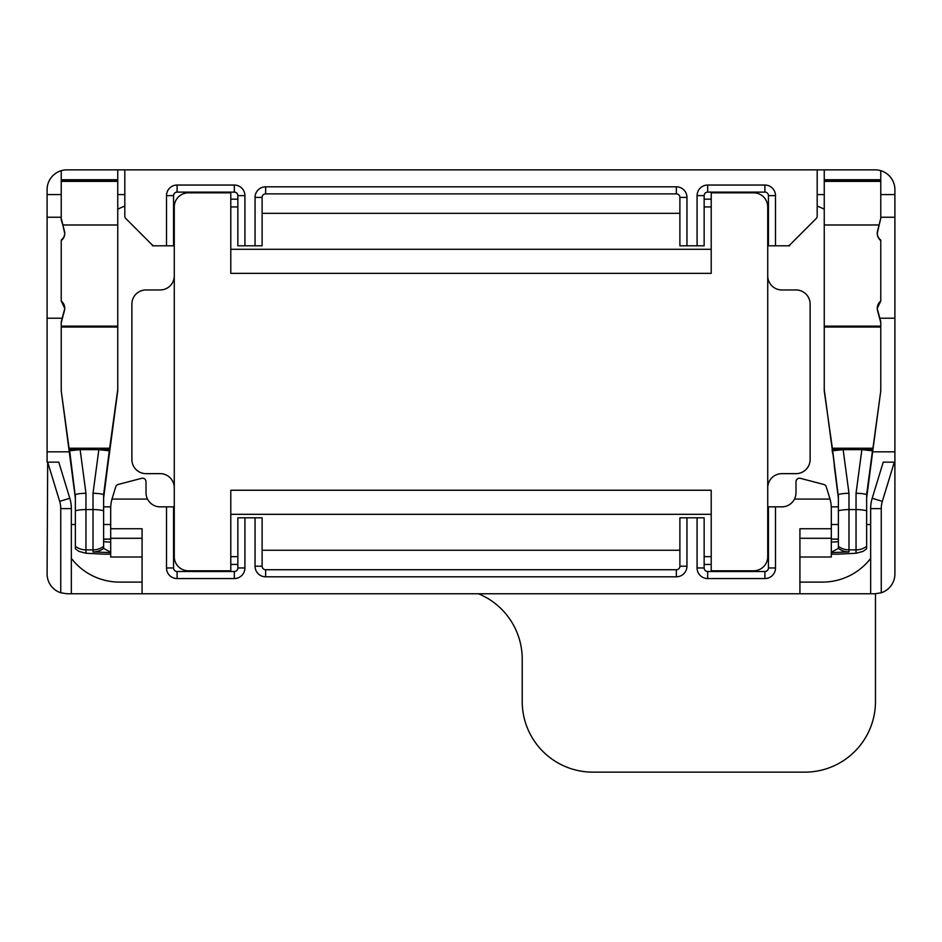 <?xml version="1.0" encoding="UTF-8"?>
<svg xmlns="http://www.w3.org/2000/svg" width="942" height="942" viewBox="0 0 942 942"><rect width="100%" height="100%" fill="white"/><g stroke="black" fill="none" stroke-linecap="round" stroke-linejoin="round"><path stroke-width="1.41" d="M875.471 593.754L875.471 701.496A70.65 70.65 0 0 1 804.821 772.146L592.871 772.146A70.65 70.65 0 0 1 522.221 701.496L522.221 659.106A70.65 70.65 0 0 0 478.418 593.754M838.38 540.626L838.38 494.468A17.663 5.84 180 0 1 848.977 493.29L843.149 449.64L832.551 450.806L838.38 496.799L832.551 449.64L861.871 449.64L856.043 493.29A17.663 5.84 180 0 1 866.64 494.468L872.469 450.806L861.871 449.64L872.469 449.64L872.94 448.215L880.676 391.613A10.598 10.503 0 0 0 880.77 390.235L880.77 321.74L877.555 309.777A9.184 9.137 180 0 1 877.249 307.904M866.64 546.454L866.64 494.468M103.62 540.626L103.62 494.468L109.449 449.64L98.851 449.64L93.022 493.29A17.663 5.84 0 0 1 103.62 494.468M866.64 510.741A17.663 5.84 180 0 0 856.043 509.575L856.043 553.237L863.107 551.388L866.64 548.786L866.64 546.36A17.663 17.592 180 0 1 856.043 549.881L848.977 549.881A17.663 17.592 180 0 1 838.38 546.36L838.38 510.741A17.663 5.84 180 0 1 848.977 509.575L848.977 493.29M93.022 493.29L93.022 549.881A17.663 17.592 -0 0 0 103.62 546.36L103.62 510.741A17.663 5.84 0 0 0 93.022 509.575L85.957 509.575L85.957 493.29L80.129 449.64L69.531 449.64L69.06 448.215L61.324 391.613A10.598 10.503 180 0 1 61.23 390.235L61.23 321.74L64.445 309.777A9.184 9.137 0 0 0 64.751 307.904M75.36 546.36A17.663 17.592 -0 0 0 85.957 549.881L85.957 553.237L78.892 551.388L75.36 548.786L75.36 494.468A17.663 5.84 0 0 1 85.957 493.29M174.27 487.779L174.27 556.663A14.13 14.13 0 0 0 188.4 570.793L230.79 570.793L230.79 490.252L711.21 490.252L711.21 570.793L753.6 570.793A14.13 14.13 0 0 0 767.73 556.663L767.73 487.779A14.13 14.13 0 0 1 781.86 473.649L795.99 473.649A14.13 14.13 0 0 0 810.12 459.519L810.12 304.089A14.13 14.13 0 0 0 795.99 289.959L781.86 289.959A14.13 14.13 0 0 1 767.73 275.829L767.73 206.946A14.13 14.13 0 0 0 753.6 192.816L711.21 192.816L711.21 273.357L230.79 273.357L230.79 192.816L188.4 192.816A14.13 14.13 0 0 0 174.27 206.946L174.27 275.829A14.13 14.13 0 0 1 160.14 289.959L146.01 289.959A14.13 14.13 0 0 0 131.88 304.089L131.88 459.519A14.13 14.13 0 0 0 146.01 473.649L160.14 473.649A14.13 14.13 0 0 1 174.27 487.779L174.27 275.829M824.25 389.541L824.25 181.37L880.77 181.37L880.77 218.226L877.555 230.99A9.184 9.184 0 0 0 877.237 233.369A9.184 9.137 180 0 0 880.77 240.069L880.77 301.016L877.237 308.352A9.184 9.137 180 0 1 880.77 301.204L880.77 301.04A9.184 9.184 0 0 0 877.555 310.625L880.77 322.647M866.64 498.177L873.034 448.875M834.212 465.572L838.38 498.177M824.25 334.575L824.25 389.435M880.77 327.039L824.25 327.039L824.25 390.235A10.598 10.503 0 0 0 824.344 391.613L832.551 449.64M880.77 218.226L877.555 231.496A9.184 9.137 180 0 0 877.237 233.616L879.157 224.985L824.25 224.985M870.655 593.754L870.655 508.598A35.325 35.325 0 0 1 872.198 498.271L883.231 462.157L894.323 462.157L882.324 501.368A24.727 24.727 0 0 0 881.253 508.598L881.253 592.777L875.118 593.754L799.923 593.754L799.923 528.756L831.315 528.756L831.315 508.598A35.325 35.325 0 0 0 829.772 498.271L826.275 486.837A3.532 3.532 0 0 0 823.791 484.459L800.417 478.336A3.532 3.532 0 0 0 795.99 481.762L795.99 492.725A14.13 14.13 0 0 1 781.86 506.855L775.501 506.855L775.501 567.967A10.598 10.598 0 0 1 764.904 578.565L707.678 578.565A10.598 10.598 0 0 1 697.08 567.967L697.08 517.806L704.145 517.806L704.145 567.967A3.532 3.532 0 0 0 707.678 571.5L764.904 571.5A3.532 3.532 0 0 0 768.437 567.967L768.437 506.855L775.501 506.855M775.501 245.803L768.437 245.803L768.437 195.642A3.532 3.532 0 0 0 764.904 192.109L707.678 192.109A3.532 3.532 0 0 0 704.145 195.642L704.145 245.803L697.08 245.803L697.08 195.642A10.598 10.598 0 0 1 707.678 185.044L764.904 185.044A10.598 10.598 0 0 1 775.501 195.642L775.501 245.803L787.465 245.803A3.532 3.532 0 0 0 789.961 244.767L816.149 218.579A3.532 3.532 0 0 0 817.185 216.083L817.185 169.854L824.25 169.854L824.25 181.37M872.645 451.83L894.9 451.83L894.9 217.249L880.77 217.249M879.828 318.219L894.9 318.219M894.9 217.249L894.9 194.582L880.77 194.582M824.25 194.582L817.185 194.582M831.315 524.517L838.38 524.517M866.64 524.517L870.655 524.517M881.253 592.777A19.782 19.782 0 0 0 894.9 573.972L894.9 451.83M117.75 334.575L117.75 181.37L61.23 181.37L61.23 219.804L62.937 225.374M117.656 391.613L117.656 390.235A10.598 10.503 -0 0 0 117.75 388.858L117.75 390.235A10.598 10.503 180 0 1 117.656 391.613L109.449 453.149L109.449 450.806L98.851 449.64L80.129 449.64L69.531 450.806L75.36 496.799L69.531 449.64M75.36 498.177L61.324 391.613M61.23 218.226L64.445 231.496A9.184 9.137 0 0 1 64.763 233.616L62.843 224.997L64.445 230.99A9.184 9.184 180 0 1 61.23 240.599L61.23 301.016L64.763 308.352A9.184 9.137 0 0 0 61.23 301.204L61.23 301.04A9.184 9.184 180 0 1 64.445 310.625L61.23 322.647M173.564 245.803L173.564 195.642A3.532 3.532 0 0 1 177.096 192.109L234.322 192.109A3.532 3.532 0 0 1 237.855 195.642L237.855 245.803L244.92 245.803L244.92 195.642A10.598 10.598 0 0 0 234.322 185.044L177.096 185.044A10.598 10.598 0 0 0 166.499 195.642L166.499 245.803L174.27 245.803M174.27 506.855L166.499 506.855L166.499 567.967A10.598 10.598 0 0 0 177.096 578.565L234.322 578.565A10.598 10.598 0 0 0 244.92 567.967L244.92 517.806L237.855 517.806L237.855 567.967A3.532 3.532 0 0 1 234.322 571.5L177.096 571.5A3.532 3.532 0 0 1 173.564 567.967L173.564 506.855M117.75 209.206A70.65 70.65 0 0 1 124.815 206.121M107.788 465.572L103.62 498.177M110.732 506.855L103.62 506.855M152.345 245.038L152.345 245.803L154.535 245.803A3.532 3.532 0 0 1 152.039 244.767L125.851 218.579A3.532 3.532 0 0 1 124.815 216.083L124.815 169.854L817.185 169.854M109.449 453.149L103.62 496.799M103.62 546.36L103.62 548.409L110.685 552.212A24.727 24.622 180 0 1 110.332 552.577L93.022 551.93A17.663 17.592 -0 0 0 103.62 548.409M85.957 553.237L102.419 554.096A7.065 0.648 180 0 0 105.951 554.179L110.685 554.179M103.62 541.379A7.065 0.648 180 0 0 110.685 542.015M117.656 390.235L109.449 449.64M61.23 327.039L117.75 327.039L117.75 388.858M61.23 388.858A10.598 10.503 -0 0 0 61.324 390.235M109.92 449.593L109.92 448.215L69.06 448.215L69.06 449.593L68.966 448.875M61.23 389.435L61.23 334.575M61.23 240.599L61.23 240.069A9.184 9.137 0 0 0 64.751 233.357M117.75 169.854L66.882 169.854A19.782 19.782 0 0 0 61.23 170.679L61.23 180.64L117.75 180.64L117.75 169.854L124.815 169.854M117.75 180.64L117.75 181.37M61.23 181.37L61.23 180.64M704.145 206.946L711.21 206.946M230.79 206.946L237.855 206.946M262.111 213.351L679.889 213.351M230.79 249.289L711.21 249.289M711.21 556.663L704.145 556.663M711.21 514.32L230.79 514.32M237.855 556.663L230.79 556.663M679.889 550.258L262.111 550.258M767.73 275.829L767.73 487.779M838.38 546.36L838.38 548.409L831.315 552.212A24.727 24.622 0 0 0 831.668 552.577L848.977 551.93A17.663 17.592 180 0 1 838.38 548.409M838.38 539.083L831.315 539.083M838.38 539.213L831.315 539.154M880.77 389.435L880.77 334.575M872.469 453.22L872.469 449.64M866.64 496.799L872.94 448.215L832.08 448.215L824.344 390.235A10.598 10.503 180 0 1 824.25 388.858M824.25 169.854L875.118 169.854A19.782 19.782 0 0 1 880.77 170.679L880.77 180.64L824.25 180.64M880.77 181.37L880.77 180.64M93.022 551.93L93.022 549.881L85.957 549.881L85.957 509.575A17.663 5.84 0 0 0 75.36 510.741L75.36 496.799M110.685 539.083L103.62 539.083M103.62 539.213L110.685 539.154M69.06 449.593L69.531 453.22M799.923 582.097L822.484 582.097A60.759 60.759 0 0 0 870.655 558.37M71.345 558.37A60.759 60.759 0 0 0 119.516 582.097L142.077 582.097M799.923 593.754L142.077 593.754L142.077 528.756L110.685 528.756L110.685 508.598A35.325 35.325 0 0 1 112.228 498.271L115.725 486.837A3.532 3.532 0 0 1 118.209 484.459L141.583 478.336A3.532 3.532 0 0 1 146.01 481.762L146.01 492.725A14.13 14.13 0 0 0 160.14 506.855L166.499 506.855M265.644 569.733A3.532 3.532 0 0 1 262.111 566.201L262.111 517.806L255.046 517.806L255.046 566.201A10.598 10.598 0 0 0 265.644 576.798L265.644 569.733L676.356 569.733A3.532 3.532 0 0 0 679.889 566.201L679.889 517.806L686.953 517.806L686.953 566.201A10.598 10.598 0 0 1 676.356 576.798L265.644 576.798M265.644 186.81A10.598 10.598 0 0 0 255.046 197.408L255.046 245.803L262.111 245.803L262.111 197.408A3.532 3.532 0 0 1 265.644 193.875L265.644 186.81L676.356 186.81A10.598 10.598 0 0 1 686.953 197.408L686.953 245.803L679.889 245.803L679.889 197.408A3.532 3.532 0 0 0 676.356 193.875L265.644 193.875M111.992 499.083L147.517 499.083M62.172 318.219L47.1 318.219L47.1 217.249L61.23 217.249M58.769 462.157L47.677 462.157L59.676 501.368A24.727 24.727 0 0 1 60.747 508.598L60.747 592.777L66.882 593.754L71.345 593.754L71.345 508.598A35.325 35.325 0 0 0 69.802 498.271L58.769 462.157M60.747 592.777A19.782 19.782 0 0 1 47.1 573.972L47.677 462.157M110.685 528.756L110.685 557.016L142.077 557.016M61.23 170.679A19.782 19.782 0 0 0 47.1 189.636L47.1 194.582L61.23 194.582L47.1 194.582L47.1 217.249M47.1 462.157L47.1 318.219M117.75 194.582L124.815 194.582L117.75 194.582M110.685 524.517L103.62 524.517M75.36 524.517L71.345 524.517M830.008 499.083L794.483 499.083M831.315 528.756L831.315 557.016L799.923 557.016M894.9 194.582L894.9 189.636A19.782 19.782 0 0 0 880.77 170.679M142.077 593.754L71.345 593.754M154.535 245.803L166.499 245.803M244.92 245.803L255.046 245.803M697.08 245.803L686.953 245.803M255.046 517.806L244.92 517.806M686.953 517.806L697.08 517.806M711.21 564.435L704.145 564.435M711.21 199.174L704.145 199.174M230.79 564.435L237.855 564.435M230.79 199.174L237.855 199.174M69.355 451.83L47.1 451.83M832.08 449.593L832.551 453.149M872.94 449.593L880.676 391.613M880.77 388.858A10.598 10.503 180 0 1 880.676 390.235M877.237 233.369A9.184 9.184 0 0 0 880.77 240.599M831.315 554.179L836.049 554.179A7.065 0.648 0 0 0 839.581 554.096L856.043 553.237M838.38 541.379A7.065 0.648 0 0 1 831.315 542.015M768.437 506.855L767.73 506.855M838.38 506.855L831.268 506.855M817.185 206.121A70.65 70.65 0 0 1 824.25 209.206M787.465 245.803L789.655 245.803L789.655 245.038M767.73 245.803L768.437 245.803M848.977 551.93L848.977 509.575L856.043 509.575L856.043 493.29M117.75 224.985L62.843 224.985M117.75 326.144L61.23 326.144M877.555 310.625L877.555 309.777M64.445 310.625L64.445 309.777M244.92 567.967L237.855 567.967M234.322 578.565L234.322 571.5M177.096 578.565L177.096 571.5M166.499 567.967L173.564 567.967M255.046 566.201L262.111 566.201M237.855 195.642L244.92 195.642M234.322 192.109L234.322 185.044M177.096 192.109L177.096 185.044M173.564 195.642L166.499 195.642M262.111 197.408L255.046 197.408M69.802 498.271L59.676 501.368M71.345 508.598L60.747 508.598M142.077 538.282L110.685 538.282M697.08 567.967L704.145 567.967M707.678 578.565L707.678 571.5M764.904 578.565L764.904 571.5M775.501 567.967L768.437 567.967M676.356 576.798L676.356 569.733M686.953 566.201L679.889 566.201M704.145 195.642L697.08 195.642M707.678 192.109L707.678 185.044M764.904 192.109L764.904 185.044M768.437 195.642L775.501 195.642M676.356 193.875L676.356 186.81M679.889 197.408L686.953 197.408M872.198 498.271L882.324 501.368M870.655 508.598L881.253 508.598M799.923 538.282L831.315 538.282M824.344 391.613L824.344 390.235M824.25 326.144L880.77 326.144M61.23 179.745L117.75 179.745M880.77 179.745L824.25 179.745"/></g></svg>
